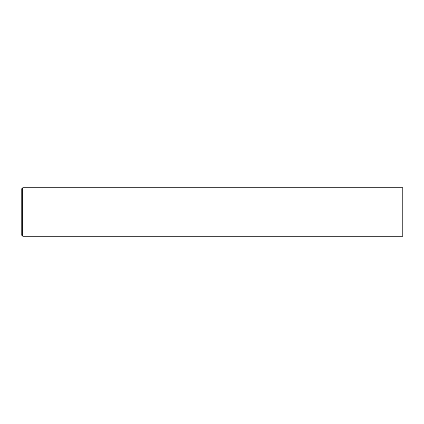 <?xml version="1.0" encoding="UTF-8"?>
<svg xmlns="http://www.w3.org/2000/svg" width="424" height="424" viewBox="0 0 424 424"><rect width="100%" height="100%" fill="white"/><g stroke="black" fill="none" stroke-linecap="round" stroke-linejoin="round"><path stroke-width="0.64" d="M402.8 236.226L402.8 187.774L22.716 187.774L22.716 236.226L402.8 236.226M22.716 236.226L21.2 234.716L21.2 189.284L22.716 187.774"/></g></svg>
